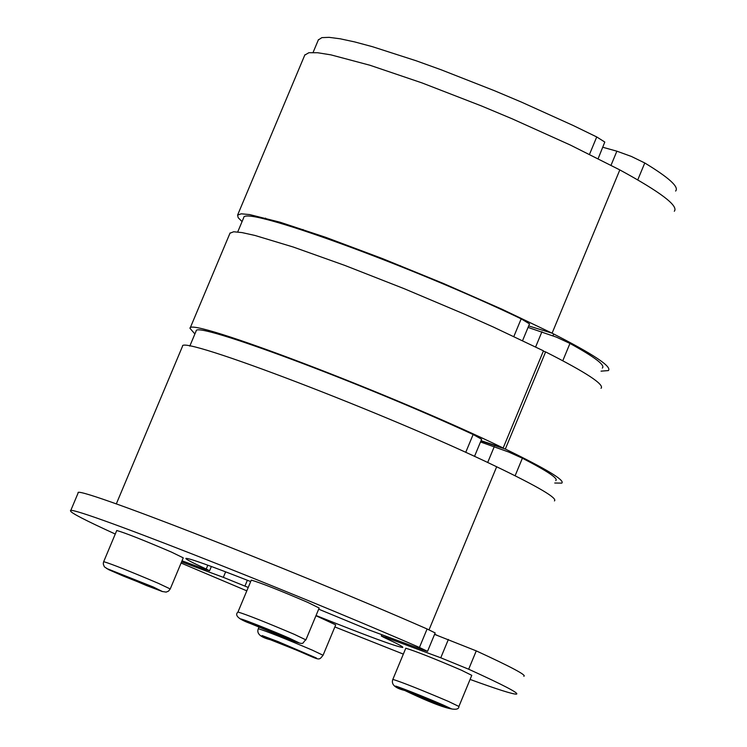 <?xml version="1.0" encoding="UTF-8"?>
<svg xmlns="http://www.w3.org/2000/svg" width="747" height="747" viewBox="0 0 747 747"><rect width="100%" height="100%" fill="white"/><g stroke="black" fill="none" stroke-linecap="round" stroke-linejoin="round"><path stroke-width="1.12" d="M316.046 615.5C367.319 636.024 396.209 646.678 402.708 647.481C403.819 647.098 397.712 643.821 384.397 637.658L381.306 636.005L386.022 637.527L440.767 657.79L468.668 669.219C503.777 685.204 519.688 693.515 516.41 694.14C512.862 694.28 497.427 689.378 470.096 679.434M523.806 676.259C527.149 675.465 511.303 667.006 476.259 650.88L434.577 634.38M403.343 654.111L334.852 626.938M246.809 590.849L181.082 563.042M181.568 561.884L223.334 577.338L248.228 587.45M182.427 346.468L182.501 346.291C179.065 334.348 389.066 414.678 496.671 466.772L429.03 629.824L496.671 466.772C538.522 486.913 557.776 498.296 554.433 500.92M434.651 634.203L437.135 635.323M555.74 480.61C558.644 478.668 547.523 471.198 522.386 458.21L508.782 452.066L480.498 441.953M480.919 440.945L505.317 449.04C546.374 469.004 565.199 480.358 561.8 483.122L554.75 483.01M601.027 388.319C604.79 384.677 586.32 372.538 545.618 351.912L505.317 449.04M545.618 351.912L543.321 351.193M602.334 368.056C605.556 365.32 594.771 357.122 569.961 343.443L556.44 337.149L528.064 327.41M304.776 55.101L308.885 52.71L317.606 52.729L330.893 54.858L369.886 65.232L421.943 82.889L481.479 105.953L512.003 118.745L570.353 145.049L619.823 169.914L552.089 333.181L528.689 325.916L552.089 333.181C593.454 354.255 612.213 366.721 608.375 370.577L601.046 371.156M242.065 221.607L238.19 217.704L237.583 215.108L241.244 213.819L249.666 214.576L280.06 222.214L325.897 237.387L382.399 258.565L443.382 283.449L502.087 309.267L552.089 333.181L619.823 169.914C660.6 192.119 678.762 205.901 674.308 211.252M675.605 191.055C679.331 187.086 669.06 177.73 644.773 162.977L631.392 156.45L616.873 151.183L602.857 147.28M323.087 655.212L335.711 624.875L315.953 615.715M272.076 639.768L305.43 653.578L272.076 639.768M277.548 642.448L277.772 641.916M294.187 649.339L294.477 648.639M458.938 706.373L471.777 675.344L461.329 670.162C433.484 658.238 414.968 650.926 405.78 648.237L405.742 648.321M406.956 690.686L440.842 704.738L406.956 690.686M412.176 693.281L412.4 692.749M429.086 700.294L429.394 699.556M427.555 651.309L435.174 632.933L427.097 628.974C289.117 568.476 72.272 484.084 78.155 492.908L78.136 492.964M115.262 534.04C85.335 520.37 70.442 512.666 70.582 510.929C64.485 502.6 281.274 587.282 419.431 647.462L427.536 651.365L422.671 649.787L367.926 629.544L318.68 609.169M250.684 581.558C210.523 565.806 188.916 558.074 185.872 558.373C185.424 559.045 192.212 562.603 206.219 569.027L209.571 570.783L205.266 569.401L182.025 560.801M474.504 456.398L481.628 439.245L473.14 434.511C362.23 383.164 194.332 320.603 196.162 330.94L196.078 331.136M194.892 333.956L190.018 328.372C186.825 316.065 395.275 395.48 503.161 448.004L481.04 440.665M229.983 233.204L233.68 231.766L242.028 232.588L254.951 235.454L293.263 247.033L344.825 265.418L404.127 288.669L464.681 314.254L493.319 327.027L543.471 350.838L503.161 448.004M522.573 340.641L529.52 323.899L521.182 318.838C411.121 265.979 242.906 204.939 243.709 217.685L243.597 217.947M598.142 158.635L604.799 142.042L596.732 136.953L573.229 125.515L521.499 102.124L494.467 90.714L441.225 69.816L416.256 60.806L372.501 46.706L354.704 41.925L340.146 38.788L329.138 37.35L321.873 37.63L318.325 39.955M305.915 639.824L319.165 608.021L307.764 602.39C278.911 590.018 260.087 582.604 251.291 580.12L251.263 580.167M287.399 638.115L252.393 623.596L287.399 638.115M275.652 633.699L275.97 632.924M258.182 626.453L258.434 625.874M170.241 588.935L183.258 557.85L171.511 552.117C143.06 539.95 124.805 532.742 116.747 530.501L116.737 530.519M152.164 587.235L117.737 572.968L152.164 587.235M140.95 583.015L141.258 582.277M123.778 575.89L124.021 575.321M476.259 650.88L468.668 669.219M225.641 571.838L223.334 577.338M247.369 580.251L244.941 586.05M386.488 636.407L386.022 637.527M448.377 639.441L440.767 657.79M494.309 446.538L487.679 462.514M515.113 475.764L522.386 458.21M541.948 331.724L535.627 346.953M562.78 360.754L569.961 343.443M616.873 151.183L611.037 165.255M637.751 179.906L644.773 162.977M258.966 627.163L258.322 628.713C256.342 633.568 260.395 637.247 270.461 639.768C322.919 659.601 316.915 662.645 323.068 655.259L312.209 650.095C284.682 638.433 266.716 631.299 258.322 628.713L258.303 628.759M270.526 639.796L262.057 635.557L277.931 641.552L316.401 658.014L270.526 639.796M405.78 648.237L392.847 679.378C390.952 684.383 394.92 688.09 404.762 690.48C441.057 707.82 459.106 713.142 458.901 706.457L448.387 701.396C420.496 689.565 401.989 682.216 392.847 679.378L392.819 679.453M404.827 690.508C377.048 678.509 417.181 693.655 443.12 704.972L451.86 709.006L444.642 706.718L404.827 690.508M427.097 628.974L419.431 647.462M207.825 565.19L206.219 569.027M473.14 434.511L465.717 452.374M521.182 318.838L513.843 336.514M596.732 136.953L589.514 154.33M251.291 580.12L237.966 612.017C234.278 615.379 238.545 619.263 250.777 623.661C312.844 649.283 299.416 644.185 305.897 639.88L294.43 634.39C265.521 622.111 246.706 614.66 237.966 612.017L237.948 612.054M289.098 638.078L298.903 642.756L291.694 640.319L250.843 623.689C221.7 611.102 261.777 626.163 289.098 638.078M116.747 530.501L103.497 562.127L103.273 563.957L104.347 566.814L108.642 569.634L123.236 576.021L162.155 591.484L166.133 592.11L168.551 591.11L170.232 588.953L158.429 583.36C129.922 571.278 111.667 564.032 103.674 561.651L103.665 561.66M153.284 586.993L162.501 591.577L146.655 585.611L106.504 568.43L153.284 586.993M381.848 634.698L381.306 636.005M587.515 353.62L587.964 352.537M552.985 335.73L553.704 334.002M78.155 492.908L70.582 510.929M211.373 566.478L209.58 570.764M182.501 346.291L116.308 503.908M196.162 330.94L189.794 346.113M230.085 232.971L190.018 328.372M243.709 217.685L237.714 231.962M304.907 54.774L237.583 215.108M318.474 39.6L313.077 52.467M400.355 266.305L400.569 265.783M437.21 281.451L437.425 280.937M265.092 219.188L265.54 218.115M302.806 230.235L303.095 229.525"/></g></svg>
